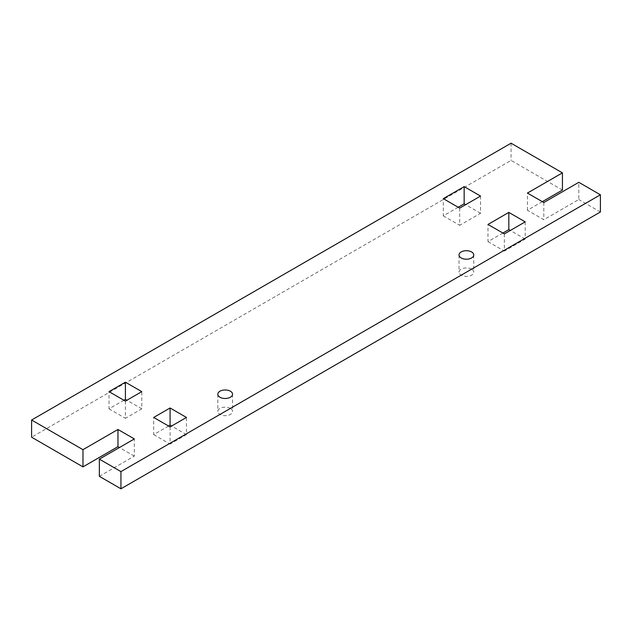 <?xml version="1.0" encoding="UTF-8"?>
<svg xmlns="http://www.w3.org/2000/svg" width="632" height="632" viewBox="0 0 632 632"><rect width="100%" height="100%" fill="white"/><g stroke="black" fill="none" stroke-linecap="round" stroke-linejoin="round"><path stroke-width="0.47" stroke-dasharray="3.16 2.37" d="M471.598 269.145A7.371 4.258 0 0 0 463.572 268.229A7.371 4.258 0 0 0 459.022 272.155A7.371 4.258 0 0 0 461.178 275.165A7.371 4.258 0 0 0 469.213 276.089A7.371 4.258 0 0 0 473.763 272.155A7.371 4.258 0 0 0 471.598 269.145M230.38 408.414A7.371 4.258 0 0 0 222.353 407.49A7.371 4.258 0 0 0 217.803 411.424A7.371 4.258 0 0 0 219.96 414.434A7.371 4.258 0 0 0 227.994 415.358A7.371 4.258 0 0 0 232.544 411.424A7.371 4.258 0 0 0 230.38 408.414M170.079 426.9L170.079 444.091L186.456 434.634L186.456 417.444M168.586 426.039L153.695 434.634L153.695 417.444M186.456 434.634L171.564 426.039M153.695 434.634L170.079 444.091M125.405 401.107L125.405 418.297L141.789 408.841L141.789 391.65M123.919 400.246L109.028 408.841L109.028 391.65M141.789 408.841L126.898 400.246M109.028 408.841L125.405 418.297M504.36 233.903L504.36 251.094L525.208 239.062L525.208 221.864M502.867 233.042L487.983 241.637L487.983 224.447M525.208 239.062L510.316 230.467M487.983 241.637L504.36 251.094M459.685 208.11L459.685 225.308L480.533 213.268L480.533 196.078M458.2 207.249L443.308 215.852L443.308 198.653M480.533 213.268L465.642 204.673M443.308 215.852L459.685 225.308M99.35 476.331L134.34 456.122L134.34 438.932M134.34 456.122L119.448 447.527M562.433 190.058L511.059 160.402L31.6 437.21M542.327 201.663L527.436 210.258L543.82 219.715L578.809 199.515L578.809 182.324M600.4 211.981L578.809 199.515M543.82 202.524L543.82 219.715M527.436 210.258L527.436 193.068M511.059 143.203L511.059 160.402M459.022 254.965L459.022 272.155M217.803 394.234L217.803 411.424M232.544 394.234L232.544 411.424M473.763 254.965L473.763 272.155"/><path stroke-width="0.95" d="M461.178 257.975A7.371 4.258 180 0 1 459.022 254.965A7.371 4.258 180 0 1 463.572 251.03A7.371 4.258 180 0 1 471.598 251.955A7.371 4.258 180 0 1 473.763 254.965A7.371 4.258 180 0 1 469.213 258.891A7.371 4.258 180 0 1 461.178 257.975M219.96 397.236A7.371 4.258 180 0 1 217.803 394.234A7.371 4.258 180 0 1 222.353 390.3A7.371 4.258 180 0 1 230.38 391.224A7.371 4.258 180 0 1 232.544 394.234A7.371 4.258 180 0 1 227.994 398.16A7.371 4.258 180 0 1 219.96 397.236M170.079 407.988L186.456 417.444L170.079 426.9L153.695 417.444L170.079 407.988L170.079 425.178L168.586 426.039M171.564 426.039L170.079 425.178M125.405 382.194L141.789 391.65L125.405 401.107L109.028 391.65L125.405 382.194L125.405 399.385L123.919 400.246M126.898 400.246L125.405 399.385M508.823 212.407L525.208 221.864L504.36 233.903L487.983 224.447L508.823 212.407L508.823 229.606L502.867 233.042M510.316 230.467L508.823 229.606M464.157 186.622L480.533 196.078L459.685 208.11L443.308 198.653L464.157 186.622L464.157 203.812L458.2 207.249M465.642 204.673L464.157 203.812M117.963 429.476L117.963 446.666L82.974 466.874L82.974 449.676L117.963 429.476L134.34 438.932L99.35 459.132L99.35 476.331L120.941 488.797L600.4 211.981L600.4 194.79L578.809 182.324L543.82 202.524L527.436 193.068L562.433 172.868L562.433 190.058L542.327 201.663M119.448 447.527L117.963 446.666M82.974 449.676L31.6 420.019L511.059 143.203L562.433 172.868M82.974 466.874L31.6 437.21L31.6 420.019M600.4 194.79L120.941 471.598L120.941 488.797M120.941 471.598L99.35 459.132"/></g></svg>
